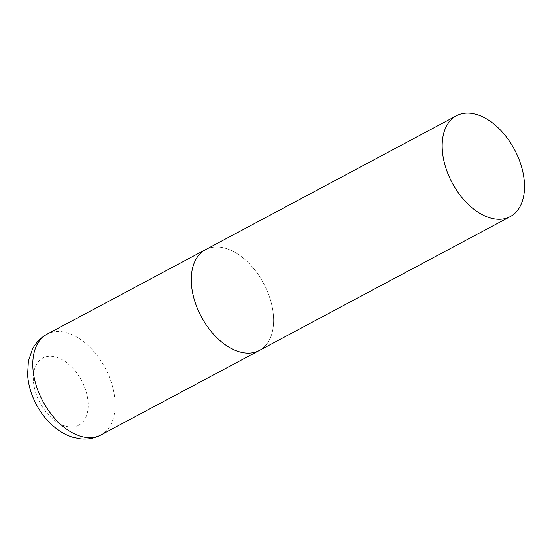 <?xml version="1.0" encoding="UTF-8"?>
<svg xmlns="http://www.w3.org/2000/svg" width="552" height="552" viewBox="0 0 552 552"><rect width="100%" height="100%" fill="white"/><g stroke="black" fill="none" stroke-linecap="round" stroke-linejoin="round"><path stroke-width="0.41" stroke-dasharray="2.76 2.07" d="M205.62 249.594A57.139 35.335 -118.1 0 1 263.649 283.466A57.139 35.335 -118.1 0 1 259.337 350.451A57.139 35.335 61.9 0 0 263.677 283.521A57.139 35.335 61.9 0 0 205.551 249.628M78.653 425.254A38.088 23.557 -118.1 0 1 39.951 402.636A38.088 23.557 -118.1 0 1 42.89 357.986A38.088 23.557 -118.1 0 1 81.592 380.611A38.088 23.557 -118.1 0 1 78.653 425.254M47.155 334.126A57.139 35.335 -118.1 0 1 105.149 367.942A57.139 35.335 -118.1 0 1 100.94 434.948"/><path stroke-width="0.83" d="M100.94 434.948A57.139 35.335 -118.1 0 1 100.871 434.99A57.139 35.335 -118.1 0 1 100.802 435.024A57.139 35.335 -118.1 0 1 42.773 401.152A57.139 35.335 -118.1 0 1 47.086 334.167L205.551 249.628A57.139 35.335 61.9 0 0 201.204 316.558A57.139 35.335 61.9 0 0 259.337 350.451A57.139 35.335 -118.1 0 1 259.267 350.485A57.139 35.335 -118.1 0 1 201.238 316.613A57.139 35.335 -118.1 0 1 205.551 249.628A57.139 35.335 -118.1 0 1 205.62 249.594M514.574 149.675A57.139 35.335 61.9 0 0 456.449 115.782A57.139 35.335 61.9 0 0 452.109 182.712A57.139 35.335 61.9 0 0 510.234 216.605A57.139 35.335 61.9 0 0 514.574 149.675M100.761 435.045C94.254 438.385 87.34 439.62 80.019 438.743L72.629 437.177C66.93 435.383 61.569 432.575 56.545 428.745C48.245 422.349 41.469 414.207 36.232 404.326C31.181 394.735 28.304 384.868 27.6 374.725L28.393 361.084L32.402 349.285C35.776 342.73 40.669 337.693 47.086 334.167A57.139 35.335 -118.1 0 1 47.155 334.126M510.234 216.605L100.871 434.99M205.551 249.628L456.449 115.782"/></g></svg>
